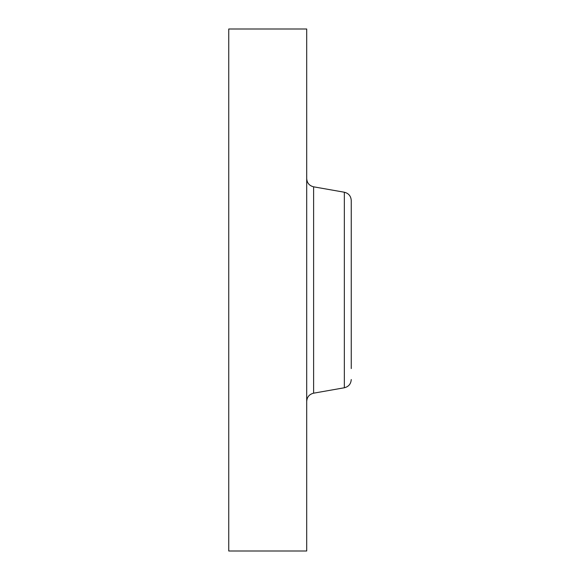 <?xml version="1.0" encoding="UTF-8"?>
<svg xmlns="http://www.w3.org/2000/svg" width="580" height="580" viewBox="0 0 580 580"><rect width="100%" height="100%" fill="white"/><g stroke="black" fill="none" stroke-linecap="round" stroke-linejoin="round"><path stroke-width="0.87" d="M228.752 551L228.752 29L306.704 29L306.704 551L228.752 551M351.248 368.575L351.248 200.463L351.248 368.575M313.606 186.818L344.346 192.234L344.346 387.766L313.606 393.182L313.606 186.818C309.321 185.738 307.023 182.997 306.704 178.589M313.606 393.182C309.321 394.262 307.023 397.003 306.704 401.411M344.346 192.234C348.631 193.314 350.929 196.055 351.248 200.463M344.346 387.766C348.631 386.686 350.929 383.946 351.248 379.537"/></g></svg>
